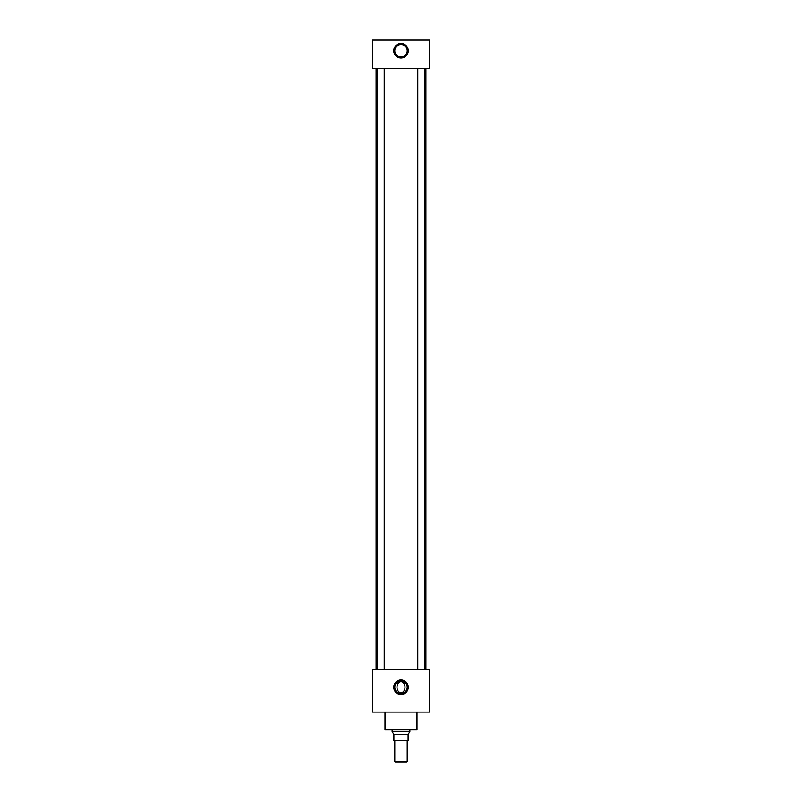 <?xml version="1.0" encoding="UTF-8"?>
<svg xmlns="http://www.w3.org/2000/svg" width="802" height="802" viewBox="0 0 802 802"><rect width="100%" height="100%" fill="white"/><g stroke="black" fill="none" stroke-linecap="round" stroke-linejoin="round"><path stroke-width="1.2" d="M401 679.976A7.258 7.258 0 0 0 393.742 687.234A7.258 7.258 0 0 0 401 694.482A7.258 7.258 0 0 0 408.258 687.234A7.258 7.258 0 0 0 401 679.976M401 680.236A6.997 6.997 0 0 0 394.003 687.234A6.997 6.997 0 0 0 401 694.221A6.997 6.997 0 0 0 407.997 687.234A6.997 6.997 0 0 0 401 680.236M401 680.557A6.677 6.677 0 0 0 394.323 687.234A6.677 6.677 0 0 0 401 693.91A6.677 6.677 0 0 0 407.677 687.234A6.677 6.677 0 0 0 401 680.557M401 680.998A6.226 6.226 0 0 0 394.774 687.234A6.226 6.226 0 0 0 401 693.459A6.226 6.226 0 0 0 407.226 687.234A6.226 6.226 0 0 0 401 680.998M401 681.66C395.647 682.412 395.667 692.066 401 692.798C406.343 692.056 406.343 682.402 401 681.66M401 43.508A7.258 7.258 0 0 0 393.742 50.767A7.258 7.258 0 0 0 401 58.025A7.258 7.258 0 0 0 408.258 50.767A7.258 7.258 0 0 0 401 43.508M401 43.779A6.997 6.997 0 0 0 394.003 50.767A6.997 6.997 0 0 0 401 57.764A6.997 6.997 0 0 0 407.997 50.767A6.997 6.997 0 0 0 401 43.779M401 44.09A6.677 6.677 0 0 0 394.323 50.767A6.677 6.677 0 0 0 401 57.443A6.677 6.677 0 0 0 407.677 50.767A6.677 6.677 0 0 0 401 44.09M401 44.541A6.226 6.226 0 0 0 394.774 50.767A6.226 6.226 0 0 0 401 56.992A6.226 6.226 0 0 0 407.226 50.767A6.226 6.226 0 0 0 401 44.541M384.218 669.449L384.218 68.541M377.11 669.449L377.11 68.541M424.89 669.449L424.89 68.541M417.782 669.449L417.782 68.541M417 712.116L417 729.9L385 729.9L385 712.116M425.902 669.449L425.902 68.541M376.098 669.449L376.098 68.541M429.441 68.541L372.559 68.541L372.559 40.1L429.441 40.1L429.441 68.541M429.441 669.449L372.559 669.449L372.559 712.116L429.441 712.116L429.441 669.449M409.872 731.705L408.108 734.421L393.892 734.421L392.128 731.705L409.872 731.705L409.872 729.9M392.128 731.705L392.128 729.9M407.215 761.329L406.644 761.9L395.356 761.9L394.784 761.329L407.215 761.329L407.215 740.567M394.784 761.329L394.784 740.567M393.892 734.341L393.892 740.567L408.108 740.567L408.108 734.421"/></g></svg>
